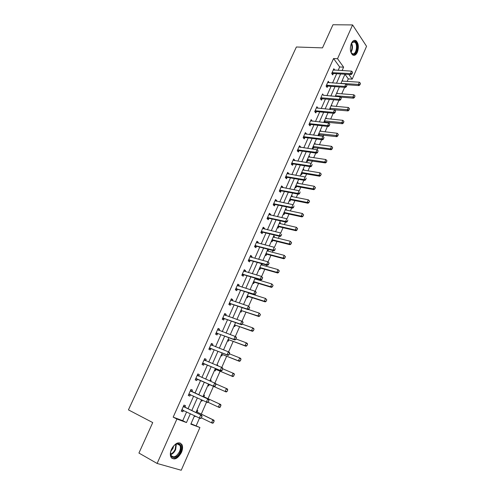 <?xml version="1.0" encoding="UTF-8"?>
<svg xmlns="http://www.w3.org/2000/svg" width="495" height="495" viewBox="0 0 495 495"><rect width="100%" height="100%" fill="white"/><g stroke="black" fill="none" stroke-linecap="round" stroke-linejoin="round"><path stroke-width="0.74" d="M171.462 449.318C175.354 442.759 178.862 441.212 181.981 444.671C182.903 446.781 182.723 449.367 181.448 452.442C177.587 459.051 174.061 460.585 170.874 457.058C169.989 454.948 170.181 452.368 171.462 449.318M351.363 43.393C352.756 40.59 354.346 39.718 356.128 40.776C358.59 43.486 358.999 47.316 357.353 52.26C355.954 55.106 354.346 55.978 352.527 54.871C350.101 52.154 349.711 48.331 351.363 43.393M191.002 423.739L199.912 427.519L181.232 470.25L157.113 463.456L138.928 453.049L152.732 422.582L128.446 409.879L296.381 46.994L322.493 47.873L332.968 24.75L352.595 24.929L366.554 46.307L352.199 79.138L348.833 74.454M347.205 81.397L348.307 78.891L352.199 79.138M196.212 425.669L199.504 418.164M201.286 414.098L206.551 402.101M208.042 398.692L213.456 386.354M214.855 383.167L220.096 371.219M221.741 367.463L226.667 356.233M228.56 351.92L233.176 341.395M235.304 336.538L239.617 326.7M241.981 321.305L246.003 312.147M248.595 306.232L252.326 297.73M255.142 291.308L258.582 283.456M259.931 280.387L260.252 279.656M261.62 276.532L264.788 269.317M266.137 266.236L266.663 265.035M268.043 261.898L270.926 255.315M272.287 252.215L273.011 250.557M274.391 247.413L277.014 241.442M278.376 238.33L279.304 236.226M280.684 233.071L283.041 227.7M284.408 224.569L285.528 222.026M286.914 218.864L289.006 214.088M290.386 210.944L291.691 207.968M293.083 204.8L294.921 200.605M296.307 197.443L297.798 194.046M299.197 190.866L300.781 187.246M302.173 184.072L303.85 180.26M305.248 177.074L306.591 174.005M307.989 170.825L309.839 166.598M311.237 163.406L312.339 160.894M313.743 157.695L315.773 153.073M317.177 149.867L318.044 147.894M319.448 144.689L321.645 139.677M323.062 136.453L323.687 135.017M325.104 131.794L327.467 126.404M328.884 123.168L329.286 122.259M330.703 119.023L333.234 113.25M334.657 110.014L334.83 109.612M336.254 106.369L338.951 100.225M341.754 93.827L344.607 87.324M348.307 78.891L344.959 74.269M342.33 80.24L342.825 81.1M336.897 92.577L337.373 93.475M331.409 105.027L331.879 105.955M325.877 117.581L326.335 118.552M324.571 122.562L324.906 121.795M320.296 130.259L320.735 131.268M318.749 135.785L319.318 134.498M318.13 135.166L318.662 135.772M314.659 143.049L315.092 144.095M312.481 147.999L313.081 148.661L313.675 147.312M308.973 155.956L309.579 156.612L309.394 157.039M306.77 160.949L307.383 161.599L307.983 160.244M303.237 168.981L303.856 169.618L303.639 170.101M301.016 174.017L301.634 174.655L302.297 173.157M297.446 182.123L298.07 182.748L297.835 183.286M295.199 187.209L295.837 187.834L296.493 186.337M291.598 195.389L292.242 196.001L291.976 196.595M289.34 200.524L289.983 201.131L290.639 199.64M285.702 208.779L286.351 209.373L286.067 210.022M283.418 213.964L284.074 214.552L284.73 213.06M279.743 222.298L280.411 222.874L280.096 223.585M277.441 227.527L278.11 228.102L278.765 226.611M273.735 235.942L274.409 236.499L274.069 237.266M271.409 241.22L272.089 241.777L272.745 240.292M267.671 249.715L268.352 250.253L267.993 251.083M265.32 255.043L266.013 255.581L266.663 254.096M256.54 274.966L261.546 263.606L262.245 264.138L261.849 265.029M259.17 268.995L259.875 269.515L260.531 268.036M252.964 283.084L253.681 283.586L254.294 282.193M255.649 279.112L255.971 278.382M246.702 297.303L247.426 297.792L248.044 296.387M240.378 311.664L241.115 312.128L241.733 310.724M233.987 326.162L234.741 326.607L235.36 325.203M227.539 340.801L228.306 341.228L228.925 339.818M221.024 355.583L221.803 355.992L222.428 354.575M216.989 364.753L217.775 365.149L217.534 365.7M214.446 370.514L215.245 370.904L215.87 369.48M211.173 380.148L210.363 379.795L211.173 380.148L210.653 381.323M207.807 385.593L208.618 385.958L209.243 384.528M203.686 394.942L204.503 395.295L203.872 396.736M201.1 400.814L201.923 401.16L202.362 400.164M196.942 410.262L197.771 410.59L197.128 412.057M194.325 416.196L195.16 416.518L195.327 416.14M338.153 70.377L339.669 66.967L333.556 58.54L173.176 417.143L182.742 420.682L186.64 411.902M188.026 408.771L193.644 396.111M194.993 393.067L200.568 380.494M201.904 377.493L207.411 365.075M208.754 362.055L214.187 349.81M215.535 346.766L220.888 334.7M222.249 331.638L227.527 319.733M228.894 316.651L234.098 304.92M235.472 301.82L240.607 290.249M241.993 287.131L247.054 275.727M248.44 272.59L253.434 261.341M254.832 258.186L259.751 247.098M261.162 243.924L266.013 232.984M267.424 229.804L272.213 219.013M273.63 215.814L278.351 205.178M279.78 201.96L284.433 191.466M285.863 188.236L290.454 177.891M291.895 174.642L296.425 164.439M297.866 161.178L302.334 151.117M303.788 147.844L308.187 137.919M309.647 134.628L313.991 124.839M315.457 121.541L319.739 111.882M321.212 108.572L325.432 99.043M326.91 95.721L331.075 86.328M332.56 82.987L336.668 73.724M334.818 70.185L333.828 68.712L331.687 73.526L332.714 74.906L333.321 73.545M329.225 82.758L328.241 81.254L326.075 86.111L327.127 87.467L327.733 86.105M323.582 95.442L322.598 93.914L320.42 98.814L321.49 100.145L322.096 98.777M317.883 108.244L316.911 106.691L314.709 111.635L315.798 112.94L316.404 111.567M312.135 121.17L311.163 119.586L308.942 124.579L310.049 125.854L310.662 124.48M306.331 134.207L306.485 133.86L305.365 132.598L303.126 137.641L304.252 138.891L304.864 137.505M300.477 147.374L300.657 146.972L299.512 145.734L297.248 150.82L298.398 152.045L299.017 150.659M294.568 160.658L294.772 160.201L293.609 158.994L291.32 164.13L292.489 165.324L293.17 163.802M288.597 174.073L288.826 173.553L287.644 172.378L285.337 177.563L286.531 178.726L287.205 177.204M282.577 187.611L282.831 187.036L281.624 185.891L279.298 191.12L280.51 192.258L281.185 190.736M276.495 201.286L276.773 200.648L275.548 199.528L273.197 204.812L274.434 205.914L275.109 204.398M270.35 215.084L270.666 214.385L269.416 213.302L267.04 218.629L268.296 219.706L268.971 218.19M264.157 229.018L264.491 228.257L263.222 227.205L260.828 232.588L262.103 233.628L262.777 232.112M257.895 243.088L258.26 242.259L256.967 241.238L254.548 246.677L255.847 247.686L256.521 246.17M251.578 257.289L251.974 256.404L250.656 255.414L248.212 260.902L249.536 261.88L250.167 260.457L248.342 260.611M245.192 271.637L245.619 270.678L244.283 269.726L241.814 275.263L243.156 276.21L243.794 274.781M238.751 286.116L239.203 285.095L237.841 284.173L235.348 289.773L236.721 290.683L237.359 289.253M232.242 300.75L232.724 299.654L231.344 298.77L228.826 304.419L230.218 305.297L230.856 303.862M225.671 315.519L226.184 314.362L224.773 313.508L222.23 319.213L223.653 320.055L224.291 318.613M219.031 330.437L219.582 329.206L218.147 328.389L215.579 334.156L217.02 334.96L217.664 333.512M212.33 345.51L212.906 344.204L211.445 343.425L208.853 349.247L210.326 350.014L210.969 348.567M205.555 360.731L206.167 359.351L204.683 358.609L202.065 364.487L203.563 365.217L204.206 363.763M198.718 376.101L199.361 374.653L197.851 373.948L195.203 379.888L196.725 380.575L197.375 379.121M191.831 391.576L192.487 390.103L190.946 389.441L188.273 395.443L189.826 396.093L190.47 394.639M184.876 407.212L185.545 405.714L183.973 405.089L181.275 411.153L182.853 411.766L183.478 410.361M157.113 463.456L176.919 419.024L186.467 422.551L190.371 413.721M173.176 417.143L176.919 419.024M333.556 58.54L337.534 58.713L352.595 24.929M342.094 70.599L343.61 67.172L337.534 58.713M191.763 410.578L197.394 397.85M198.743 394.787L204.33 382.159M205.666 379.139L211.186 366.659M212.528 363.621L217.967 351.314M219.322 348.257L224.687 336.13M226.042 333.055L231.332 321.094M232.7 317.994L237.916 306.201M239.295 303.089L244.431 291.462M245.817 288.331L250.885 276.866M252.283 273.716L257.276 262.412M258.681 259.244L263.606 248.1M265.017 244.92L269.874 233.931M271.291 230.726L276.08 219.891M277.503 216.674L282.23 205.988M283.66 202.758L288.319 192.221M289.754 188.972L294.346 178.577M295.787 175.317L300.323 165.07M301.771 161.791L306.238 151.687M307.692 148.395L312.104 138.427M313.564 135.129L317.908 125.291M319.374 121.98L323.662 112.278M325.135 108.956L329.367 99.39M330.839 96.049L335.01 86.613M336.495 83.265L340.61 73.959M194.523 415.75L190.816 424.159L199.912 427.519M344.978 74.219L340.863 83.568M339.378 86.934L335.202 96.414M333.723 99.767L329.491 109.383M328.018 112.724L323.724 122.469M322.257 125.798L317.908 135.68M316.447 138.996L312.029 149.014M310.575 152.318L306.102 162.478M304.648 165.763L300.112 176.065M298.671 179.345L294.067 189.789M292.632 193.05L287.966 203.643M286.531 206.891L281.803 217.633M280.38 220.863L275.579 231.753M274.162 234.97L269.292 246.021M267.888 249.22L262.95 260.42M255.148 278.134L250.068 289.662M248.682 292.811L243.534 304.499M242.154 307.63L236.932 319.485M235.558 322.598L230.262 334.62M228.9 337.714L223.523 349.916M222.168 352.991L216.717 365.366M215.375 368.416L209.843 380.971M208.506 384.002L202.913 396.705M201.552 399.787L195.915 412.582M339.669 66.967L343.61 67.172M182.742 420.682L186.467 422.551M333.506 70.024L334.855 70.104M342.026 80.92L342.874 80.982M336.606 93.233L337.448 93.301M327.783 82.517L329.286 82.622M331.13 105.658L331.978 105.738M340.795 99.21L341.34 97.96L340.795 99.21L339.143 99.334L321.521 97.812L322.288 98.771L339.898 100.312L339.143 99.334L340.238 96.834L323.662 95.257M325.611 118.194L326.453 118.286M316.392 107.848L317.988 108.009M320.036 130.841L320.878 130.946M310.668 120.693L312.265 120.873M314.412 143.606L315.253 143.717M304.895 133.662L306.485 133.86M308.738 156.482L309.579 156.612M299.067 146.743L300.657 146.972M303.014 169.482L303.856 169.618M293.182 159.953L294.772 160.201M297.235 182.599L298.07 182.748M287.242 173.281L288.826 173.553M291.4 195.834L292.242 196.001M281.247 186.739L282.831 187.036M285.516 209.199L286.351 209.373M275.195 200.327L276.773 200.648M279.576 222.682L280.411 222.874M269.088 214.038L270.666 214.385M273.58 236.294L274.409 236.499M262.919 227.879L264.491 228.257M267.523 250.037L268.352 250.253M256.695 241.863L258.26 242.259M261.416 263.909L262.245 264.138M250.408 255.971L251.974 256.404M244.06 270.221L245.619 270.678M237.649 284.613L239.203 285.095M231.177 299.141L232.724 299.654M224.637 313.818L226.184 314.362M218.035 328.637L219.582 329.206M211.371 343.604L212.906 344.204M216.958 364.815L217.775 365.149M204.633 358.714L206.167 359.351M197.833 373.985L199.361 374.653M201.112 400.783L201.923 401.16M188.304 395.381L189.826 396.093M194.356 416.122L195.16 416.518M181.337 411.017L182.853 411.766M352.075 73.452L352.613 72.227L352.075 73.452L350.441 73.582L351.165 74.59L333.519 73.532L331.941 73.86M333.284 69.931L351.518 71.125L350.441 73.582L332.065 72.666M352.613 72.227L351.518 71.125M351.165 74.59L352.199 73.619M346.704 84.725L359.024 85.598L358.331 84.626L359.376 82.213L341.977 81.044M360.051 84.664L360.459 83.296L360.051 84.664L359.024 85.598M340.931 83.414L359.933 84.503M359.376 82.213L360.459 83.296M351.06 44.16L351.964 42.57L354.463 41.351C358.856 42.001 357.353 55.434 353.034 54.308C351.945 54.054 351.134 53.058 350.608 51.319M351.048 52.489L352.688 53.813C356.227 54.797 358.108 44.265 354.76 42.162L354.018 41.821L351.642 43.022M353.381 55.298C357.607 55.533 359.401 43.244 355.484 40.807L354.333 40.349M171.548 449.206C173.071 446.063 175.001 444.182 177.358 443.576C181.052 443.693 181.999 446.478 180.192 451.916C176.925 460.016 168.244 458.914 171.035 450.58L171.548 449.206M170.602 452.733L171.041 455.307C173.59 458.129 176.412 456.897 179.506 451.619C180.533 449.157 180.675 447.084 179.939 445.395C179.289 444.164 178.274 443.662 176.876 443.891L174.723 444.906M170.862 451.205L172.996 448.346L173.621 445.97M171.839 458.339C175.168 459.286 178.163 457.213 180.824 452.114C182.092 449.058 182.265 446.49 181.349 444.399L179.963 442.864M346.463 86.272L347.001 85.035L346.463 86.272L344.823 86.396L345.56 87.392L327.931 86.093L326.31 86.415M327.696 82.479L345.906 83.921L344.823 86.396L326.465 85.239M347.001 85.035L345.906 83.921M345.56 87.392L346.587 86.433M322.288 98.771L320.636 99.087M321.521 97.812L320.816 97.923M341.34 97.96L340.238 96.834M339.898 100.312L340.919 99.371M340.492 97.094L353.566 98.196L352.855 97.237L353.913 94.805L336.526 93.407M354.581 97.274L354.995 95.9L354.581 97.274L353.566 98.196M335.474 95.795L354.463 97.113M353.913 94.805L354.995 95.9M329.565 109.389L348.053 110.905L347.335 109.964L348.4 107.508L331.031 105.881M349.068 110.001L349.482 108.615L349.068 110.001L348.053 110.905M329.973 108.287L348.95 109.847M348.4 107.508L349.482 108.615M335.072 112.266L335.622 111.004L335.072 112.266L333.42 112.396L334.181 113.349L316.602 111.567L314.9 111.87M316.361 107.916L334.521 109.871L333.42 112.396L315.111 110.732M335.622 111.004L334.521 109.871M334.181 113.349L335.202 112.427M329.299 125.452L329.856 124.177L329.299 125.452L327.634 125.575L328.414 126.51L310.86 124.474L309.115 124.777M310.619 120.817L328.748 123.032L327.634 125.575L309.35 123.657M329.856 124.177L328.748 123.032M328.414 126.51L329.429 125.606M323.464 138.761L324.027 137.474L323.464 138.761L321.8 138.885L322.591 139.8L305.062 137.505L303.268 137.796M304.821 133.836L322.926 136.317L321.8 138.885L303.54 136.7M324.027 137.474L322.926 136.317M322.591 139.8L323.6 138.909M323.94 121.98L342.49 123.731L341.754 122.809L342.831 120.334L325.487 118.466M343.499 122.84L343.92 121.448L343.499 122.84L342.49 123.731M324.417 120.898L343.382 122.692M342.831 120.334L343.92 121.448M318.347 134.671L336.878 136.676L336.13 135.772L337.219 133.273L319.894 131.163M337.887 135.803L338.302 134.405L337.887 135.803L336.878 136.676M318.811 133.619L337.757 135.655M337.219 133.273L338.302 134.405M312.71 147.479L331.211 149.738L330.45 148.859L331.545 146.334L314.251 143.977M332.213 148.884L332.634 147.479L332.213 148.884L331.211 149.738M313.156 146.458L330.45 148.859L332.089 148.741M331.545 146.334L332.634 147.479M307.011 160.399L325.493 162.923L324.72 162.069L325.821 159.52L308.552 156.909M326.49 162.088L326.917 160.671L326.49 162.088L325.493 162.923M307.451 159.409L324.72 162.069L326.36 161.945M325.821 159.52L326.917 160.671M301.269 173.442L302.433 173.299L319.721 176.232L318.935 175.397L320.048 172.823L302.804 169.964M321.144 173.993L320.048 172.823L321.274 174.129L320.581 175.279L321.274 174.129M301.69 172.483L318.935 175.397L320.581 175.279M301.672 172.526L302.433 173.299L301.672 172.52M320.717 175.416L319.721 176.232M295.472 186.603L296.604 186.473L313.898 189.672L313.094 188.855L314.22 186.256L297 183.131M315.315 187.438L314.22 186.256L315.445 187.574L314.882 188.873L315.445 187.574M295.88 185.681L313.094 188.855L314.752 188.737M314.882 188.873L313.898 189.672M289.618 199.887L290.726 199.763L308.014 203.235L307.197 202.436L308.336 199.813L291.14 196.428M309.431 201.007L308.336 199.813L309.567 201.143L308.998 202.455L309.567 201.143M290.008 198.996L307.197 202.436L308.861 202.319M308.998 202.455L308.014 203.235M283.709 213.296L284.879 213.197L302.08 216.921L301.245 216.148L302.389 213.5L285.231 209.849M303.491 214.712L302.389 213.5L303.627 214.836L303.051 216.16L303.627 214.836M284.087 212.442L301.245 216.148L302.915 216.037M303.051 216.16L302.08 216.921M277.751 226.828L278.914 226.741L296.084 230.744L295.237 229.996L296.394 227.323L279.267 223.394M297.495 228.542L296.394 227.323L297.631 228.665L296.913 229.878L297.631 228.665M278.11 226.011L295.237 229.996L296.913 229.878M297.056 230.002L296.084 230.744M271.73 240.49L272.894 240.415L290.033 244.697L289.167 243.973L290.336 241.269L273.24 237.062M291.437 242.507L290.336 241.269L291.586 242.63L290.998 243.979L291.586 242.63M272.077 239.71L289.167 243.973L290.856 243.856M290.998 243.979L290.033 244.697M265.654 254.281L266.817 254.22L283.92 258.786L283.041 258.081L284.223 255.358L267.158 250.866M285.324 256.608L284.223 255.358L285.473 256.726L284.736 257.969L285.473 256.726M265.982 253.533L283.041 258.081L284.736 257.969M284.885 258.087L283.92 258.786M259.522 268.197L260.686 268.154L277.751 273.011L276.853 272.33L278.048 269.583L261.02 264.8M279.155 270.845L278.048 269.583L279.304 270.957L278.561 272.219L279.304 270.957M259.838 267.492L276.853 272.33L278.561 272.219M278.71 272.33L277.751 273.011M254.832 278.864L271.817 283.938L273.073 285.33L272.473 286.716L273.073 285.33M253.335 282.255L254.492 282.218L271.526 287.378L270.61 286.716L271.817 283.938L272.924 285.219M254.492 282.218L253.619 281.606L270.61 286.716L272.324 286.611M272.473 286.716L271.526 287.378M247.085 296.437L248.243 296.425L265.233 301.882L264.305 301.245L265.524 298.442L248.57 293.065M266.632 299.735L265.524 298.442L266.786 299.84L266.18 301.245L266.786 299.84M248.243 296.425L247.352 295.824L264.305 301.245L266.025 301.139M266.18 301.245L265.233 301.882M240.774 310.767L241.931 310.761L258.885 316.528L257.938 315.921L259.163 313.088L248.416 309.474M260.277 314.393L259.163 313.088L260.432 314.498L259.819 315.915L260.432 314.498M241.931 310.761L257.938 315.921L259.665 315.81M259.819 315.915L258.885 316.528M234.401 325.227L235.558 325.24L252.469 331.316L251.503 330.734L252.747 327.876L242.371 324.188M253.861 329.2L252.747 327.876L253.706 328.463L254.022 329.293L253.397 330.728L254.022 329.293M235.558 325.24L251.503 330.734L253.236 330.629M253.397 330.728L252.469 331.316M227.966 339.83L229.123 339.855L245.99 346.253L245.013 345.702L246.263 342.812L235.979 338.951M247.376 344.149L246.263 342.812L247.24 343.369L247.543 344.242L246.912 345.689L247.543 344.242M229.123 339.855L245.013 345.702L246.751 345.597M246.912 345.689L245.99 346.253M221.469 354.575L222.626 354.618L239.45 361.344L238.448 360.812L239.716 357.897L229.457 353.838M240.83 359.252L239.716 357.897L240.712 358.43L240.997 359.339L240.366 360.799L240.997 359.339M222.626 354.618L238.448 360.812L240.199 360.707M240.366 360.799L239.45 361.344M317.58 152.194L318.149 150.895L317.58 152.194L315.903 152.318L316.713 153.209L299.209 150.659L297.365 150.944M298.968 146.972L317.041 149.725L315.903 152.318L297.674 149.861M318.149 150.895L317.041 149.725M316.713 153.209L317.716 152.342M311.64 165.757L312.215 164.451L311.64 165.757L309.957 165.881L310.78 166.753L293.306 163.938L291.4 164.21M293.059 160.231L311.101 163.263L309.957 165.881L291.759 163.152M310.78 166.753L311.776 165.905M305.638 179.45L306.219 178.132L305.638 179.45L303.949 179.574L304.784 180.428L287.31 177.334L285.374 177.6M287.094 173.621L305.106 176.932L303.949 179.574L285.782 176.567M304.784 180.428L305.78 179.592M299.58 193.279L300.168 191.942L299.58 193.279L297.885 193.403L298.739 194.226L281.327 190.866L279.298 191.113M281.073 187.135L299.054 190.73L297.885 193.403L279.749 190.111M298.739 194.226L299.723 193.415M293.467 207.238L294.055 205.895L293.467 207.238L291.759 207.362L292.625 208.166L275.251 204.528L273.228 204.751M274.997 200.778L292.941 204.664L291.759 207.362L273.655 203.779M292.625 208.166L293.609 207.374M287.292 221.339L287.886 219.978L287.292 221.339L285.572 221.457L286.463 222.243L269.119 218.314L267.096 218.512M268.859 214.552L286.766 218.734L285.572 221.457L267.51 217.583M286.463 222.243L287.434 221.469M281.055 235.577L281.655 234.197L281.055 235.577L279.329 235.694L280.232 236.449L262.925 232.235L260.902 232.409M262.666 228.455L280.535 232.941L279.329 235.694L261.304 231.518M280.232 236.449L281.203 235.7M274.756 249.95L275.362 248.564L274.756 249.95L273.023 250.068L273.945 250.804L256.67 246.287L254.653 246.442M256.41 242.494L274.242 247.29L273.023 250.068L255.036 245.588M273.945 250.804L274.904 250.074M249.406 259.776L250.359 260.481L267.591 265.295L266.656 264.584L248.707 259.795M250.359 260.481L249.214 259.751M269.008 263.068L268.395 264.472L269.162 263.185L267.888 261.781L269.162 263.185M250.569 257.01L267.888 261.781L266.656 264.584L268.395 264.472M267.591 265.295L268.55 264.59M261.973 279.131L262.591 277.72L261.973 279.131L260.221 279.248L261.174 279.935L243.986 274.812L241.968 274.917M243.719 270.988L261.465 276.414L260.221 279.248L242.315 274.137M262.591 277.72L261.465 276.414L262.746 277.831M243.75 270.913L244.326 271.378M261.174 279.935L262.127 279.248M255.482 293.943L256.107 292.514L255.482 293.943L253.731 294.055L254.696 294.717L237.551 289.284L235.533 289.358M237.278 285.442L254.981 291.196L253.731 294.055L235.861 288.622M236.319 288.591L237.303 289.253L236.313 288.591M256.107 292.514L254.981 291.196L255.952 291.864L256.268 292.625M237.334 285.318L238.008 285.887M254.696 294.717L255.643 294.055M248.929 308.905L249.56 307.457L248.929 308.905L247.166 309.016L248.156 309.647L231.047 303.893L229.037 303.942M230.775 300.038L248.434 306.127L247.166 309.016L229.346 303.249M249.56 307.457L248.434 306.127L249.728 307.562M230.856 299.865L231.623 300.539M248.156 309.647L249.09 309.01M242.309 324.015L242.946 322.554L242.309 324.015L240.539 324.126L241.548 324.732L224.483 318.65L222.472 318.675M224.21 314.777L241.82 321.206L240.539 324.126L222.762 318.025M242.946 322.554L241.82 321.206L242.822 321.818L243.113 322.653M224.309 314.554L225.182 315.346M241.548 324.732L242.476 324.114M235.62 339.279L236.27 337.807L235.62 339.279L233.844 339.384L234.865 339.966L217.856 333.556L215.845 333.55M217.577 329.664L235.137 336.439L233.844 339.384L216.117 332.943M236.27 337.807L235.137 336.439L236.158 337.027L236.437 337.899M217.701 329.392L218.666 330.301M234.865 339.966L235.793 339.372M228.863 354.698L229.519 353.207L228.863 354.698L227.081 354.804L228.121 355.361L211.161 348.61L209.15 348.579M210.876 344.699L228.387 351.827L227.081 354.804L209.404 348.01M229.519 353.207L228.387 351.827L229.426 352.384L229.692 353.3M211.025 344.371L212.089 345.411M228.121 355.361L229.037 354.791M222.038 370.279L222.701 368.769L222.038 370.279L220.244 370.384L221.308 370.904L204.398 363.813L202.393 363.751M204.113 359.89L221.568 367.377L220.244 370.384L202.622 363.231M222.701 368.769L221.568 367.377L222.626 367.903L222.874 368.862L234.116 373.638L234.389 374.585L233.578 375.977L234.389 374.585M204.28 359.506L205.437 360.682M221.308 370.904L222.218 370.365M214.91 369.468L216.067 369.524L232.842 376.577L231.821 376.082L233.102 373.131L234.222 374.505M216.067 369.524L231.821 376.082L233.578 375.977M233.751 376.058L232.842 376.577M215.146 386.013L215.814 384.497L215.146 386.013L213.345 386.119L214.428 386.614L197.567 379.17L195.562 379.083M197.276 375.229L214.675 383.081L213.345 386.119L195.772 378.607M215.814 384.497L214.675 383.081L215.752 383.582L215.993 384.578M197.474 374.795L198.674 376.058L197.585 375.55M214.428 386.614L215.325 386.1M208.284 384.504L209.441 384.578L226.166 391.972L225.132 391.502L226.425 388.519L215.826 383.885M227.539 389.905L226.425 388.519L227.453 389.002L227.712 389.986L227.069 391.477L227.712 389.986M209.441 384.578L225.132 391.502L226.896 391.397M227.069 391.477L226.166 391.972M190.439 394.626L188.663 394.565M208.364 401.996L208.853 400.381L208.364 401.996L207.467 402.485L188.855 394.138M190.377 390.728L208.81 399.422L209.032 400.461M190.594 390.233L191.998 391.687L208.81 399.422M208.178 401.921L206.365 402.02L207.714 398.951L208.853 400.381M220.318 407.051L220.795 405.467L220.318 407.051L219.421 407.521L218.369 407.076L219.675 404.068L220.727 404.514L204.039 396.848L203.21 396.025M220.795 405.467L219.675 404.068L204.039 396.848M207.931 402.231L218.369 407.076L220.145 406.977M220.968 405.541L220.727 404.514M183.323 410.287L181.696 410.207M201.329 418.058L202.003 416.505L201.329 418.058L200.444 418.522L181.863 409.829M183.404 406.383L201.799 415.429L202.003 416.505M183.645 405.832L185.037 407.329L201.799 415.429M201.137 417.984L199.318 418.089L200.679 414.989L201.818 416.437M213.5 422.779L213.982 421.189L213.5 422.779L212.615 423.225L211.538 422.81L212.856 419.772L213.927 420.193L197.295 412.174L196.472 411.326M213.982 421.189L212.856 419.772L197.295 412.174M201.403 417.879L211.538 422.81L213.32 422.711M214.162 421.257L213.927 420.193M332.522 72.561L333.265 73.557M332.776 72.536L333.519 73.532M351.58 43.127C352.916 46.27 352.718 49.352 350.998 52.377M350.788 51.864C352.168 49.166 352.335 46.419 351.302 43.628M176.356 444.034L175.669 449.54C174.432 452.158 172.804 453.847 170.787 454.608M170.676 454.119C172.545 453.321 174.048 451.712 175.18 449.299L175.898 444.207M326.917 85.14L327.678 86.118M327.176 85.115L327.931 86.093M321.267 97.831L322.035 98.79M335.944 96.475L335.455 95.844M335.66 96.451L335.356 96.061M330.648 109.203L329.948 108.337M330.394 109.222L329.856 108.547M315.562 110.639L316.348 111.579M315.816 110.626L316.602 111.567M309.808 123.564L310.6 124.486M310.062 123.552L310.86 124.474M303.992 136.614L304.809 137.517M304.252 136.608L305.062 137.505M325.11 121.795L324.398 120.941M324.856 121.807L324.305 121.145M319.516 134.498L318.792 133.662M319.263 134.504L318.706 133.86M313.873 147.312L313.137 146.495M313.626 147.318L313.057 146.687M308.181 160.25L307.432 159.452M307.927 160.25L307.352 159.631M302.185 173.299L301.597 172.699M296.635 186.479L295.862 185.718L296.604 186.473M296.387 186.473L295.787 185.885M290.782 199.776L289.996 199.033M290.534 199.77L289.922 199.194M284.879 213.197L284.074 212.473M284.625 213.184L284.006 212.627M278.914 226.741L278.097 226.036M278.666 226.729L278.035 226.184M272.894 240.415L272.064 239.735M272.646 240.397L272.002 239.871M266.817 254.22L265.976 253.558M266.57 254.195L265.914 253.688M260.686 268.154L259.826 267.51M260.438 268.129L259.77 267.634M254.244 282.193L253.57 281.717M247.995 296.394L247.308 295.93L248.001 296.394M241.684 310.724L240.985 310.285M235.311 325.203L234.599 324.776M228.876 339.818L228.152 339.409M222.379 354.575L221.642 354.185M298.132 149.787L298.955 150.666M298.386 149.781L299.209 150.659M292.211 163.078L293.052 163.938M293.3 163.938L292.458 163.078L293.306 163.938M286.234 176.498L287.088 177.34M286.487 176.498L287.341 177.34M280.201 190.043L281.073 190.866M280.455 190.049L281.327 190.866M274.112 203.723L274.997 204.515M274.366 203.73L275.251 204.528M267.962 217.528L268.865 218.301M268.216 217.54L269.119 218.314M261.756 231.468L262.672 232.223M262.004 231.481L262.925 232.235M255.488 245.545L256.422 246.269M255.736 245.557L256.67 246.287M249.158 259.751L250.105 260.457M242.767 274.1L243.732 274.787M243.02 274.131L243.986 274.812M236.567 288.622L237.551 289.284M229.798 303.225L230.8 303.862M230.045 303.262L231.047 303.893M223.214 318.007L224.235 318.613M223.462 318.044L224.483 318.65M216.569 332.931L217.608 333.512M216.816 332.974L217.856 333.556M209.855 348.01L210.907 348.56M210.103 348.053L211.161 348.61M211.192 345.009L211.582 345.213M203.074 363.237L204.15 363.763M203.321 363.287L204.398 363.813M204.423 360.205L205.091 360.533M215.82 369.474L215.071 369.109M196.224 378.613L197.319 379.114M196.472 378.669L197.567 379.17M209.193 384.528L208.432 384.176M189.3 394.15L190.414 394.62M190.884 391.211L191.998 391.687M190.68 391.056L191.794 391.533M203.835 396.699L203.061 396.365M182.315 409.848L182.896 410.077M183.911 406.878L185.037 407.329M183.707 406.723L184.833 407.168M197.09 412.019L196.305 411.71M356.128 40.776L355.416 40.757M351.697 42.947L351.964 42.57M352.607 42.106L354.76 42.162M176.876 443.891L177.358 443.576M177.062 443.86L179.939 445.395M290.726 199.763L289.983 199.064M284.792 213.184L284.056 212.516M278.803 226.722L278.072 226.097M272.757 240.397L272.033 239.803M266.656 254.195L265.939 253.638M260.494 268.129L259.788 267.603M254.275 282.193L253.576 281.698M286.457 176.492L287.31 177.334M280.399 190.043L281.265 190.86M274.279 203.717L275.164 204.515M268.104 217.522L269.002 218.301M261.867 231.462L262.783 232.217M255.575 245.539L256.509 246.269M242.797 274.1L243.769 274.781"/></g></svg>
